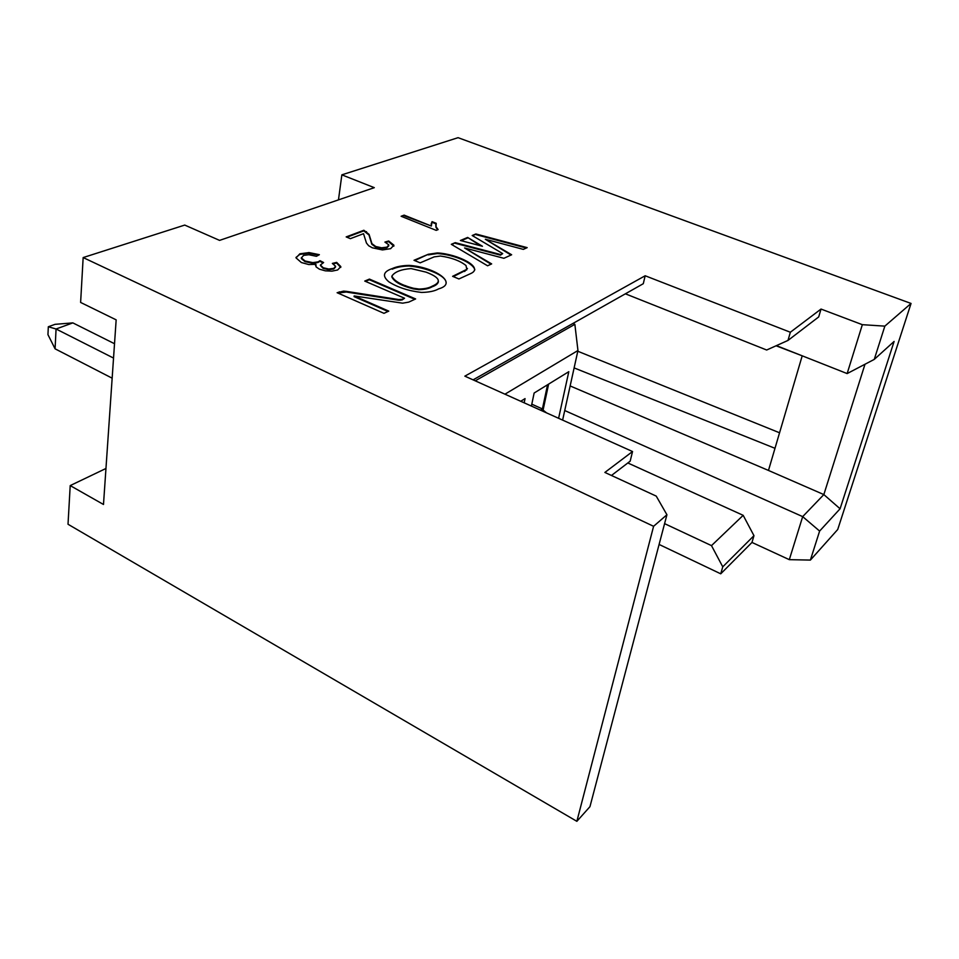 <?xml version="1.0" encoding="UTF-8"?>
<svg xmlns="http://www.w3.org/2000/svg" width="959" height="959" viewBox="0 0 959 959"><rect width="100%" height="100%" fill="white"/><g stroke="black" fill="none" stroke-linecap="round" stroke-linejoin="round"><path stroke-width="1.44" d="M625.388 293.814L766.673 350.011L787.998 340.421L790.348 332.246L645.167 275.76L464.851 376.156L632.544 451.533L604.877 472.439L656.232 496.103L666.925 514.755L653.594 526.299L576.862 821.324L68.017 524.249L70.211 485.59L103.488 504.482L116.159 319.85L80.616 302.433L83.157 257.563L653.594 526.299M664.587 523.638L711.494 545.623L743.177 515.331L627.821 462.969M659.097 544.448L720.736 573.818L722.75 566.841L711.494 545.623M720.736 573.818L751.976 542.434L753.966 535.673L722.75 566.841M751.976 542.434L789.305 559.66L802.683 516.625L564.731 410.536M743.177 515.331L753.966 535.673M666.925 514.755L589.953 806.675L576.862 821.324M810.391 560.08L819.621 531.07L840.084 508.773L894.112 341.428L874.26 359.397L884.845 326.132L911.05 303.452L837.722 529.5L810.391 560.08L789.305 559.66M819.621 531.07L802.683 516.625L823.841 494.58L840.084 508.773M864.994 364.24L823.841 494.58L768.471 470.437L774.992 448.309L574.129 367.908M874.26 359.397L847.145 373.578L776.418 345.624M884.845 326.132L862.345 324.681L847.145 373.578M790.348 332.246L821.024 309.062L862.345 324.681M911.05 303.452L458.066 137.676L341.86 174.838L374.298 187.664L219.575 240.385L184.739 225.077L83.157 257.563M319.371 254.686L316.422 256.305L308.846 254.734L303.547 255.394L301.426 257.959L305.106 261.004L312.802 262.634L318.016 261.879L320.03 260.68L323.615 262.538L320.39 265.008L323.231 267.753L328.721 269.023L333.804 268.376L335.59 266.278L332.341 263.425L336.669 262.382L340.817 266.59L337.652 269.97L331.958 271.145L325.317 270.834L319.419 269.179L316.062 266.866L315.955 264.324L308.738 264.54L301.342 262.526L296.043 257.899L299.867 253.787L309.122 252.601L319.371 254.686M350.371 238.659L346.175 236.909L363.869 230.256L369.083 234.392L371.936 243.67L375.748 246.499L381.598 247.794L387.004 247.122L388.815 244.845L384.907 242.088L388.671 240.985L393.885 245.192L390.625 248.681L382.389 249.927L372.284 247.782L368.664 245.744L366.458 243.047L363.521 233.684L350.371 238.659M401.126 216.266L404.135 215.128L431.358 226.048L432.065 221.649L436.213 223.303L436.021 226.66L438.119 229.597L436.213 230.364L401.126 216.266M482.449 246.271L460.392 240.493L467.632 237.436L482.449 246.271M415.631 298.944L408.702 302.121L402.648 303.176L354.159 295.947L388.779 311.124L383.972 313.329L337.112 292.711L343.562 291.128L346.367 291.356L398.728 299.544L402.193 299.304L404.554 298.237L364.744 281.071L369.431 279.093L415.631 298.944M458.917 278.961L452.6 276.336L466.793 269.347L466.014 265.535C460.032 260.776 451.509 257.611 440.457 256.041L434.187 256.868L420.162 262.85L414.012 260.285L428.313 254.267L437.424 252.936C457.659 254.015 484.331 267.261 471.013 273.423L458.917 278.961M523.338 249.388L485.338 239.247L511.638 254.758L503.907 258.295L464.588 247.961L491.655 263.905L487.568 265.787L451.305 244.317L455.249 242.651L500.598 254.543L502.696 253.596L472.188 235.518L475.88 233.972L527.162 247.638L523.338 249.388M438.623 288.875C434.751 291.104 429.057 292.291 421.54 292.435C408.51 290.925 397.637 287.4 388.922 281.862C382.018 276.084 383.156 271.649 392.351 268.544C396.606 266.59 402.193 265.535 409.097 265.403C433.888 266.854 459.145 283.121 438.623 288.875M105.958 468.483L70.211 485.59M577.798 351.258L779.559 432.785M802.204 355.813L776.071 345.779M821.024 309.062L818.698 316.926L787.998 340.421M645.167 275.76L643.297 283.696L473.087 379.86M632.544 451.533L630.171 461.171L611.47 475.472M802.06 356.316L774.992 448.309M570.149 385.95L768.471 470.437M338.467 199.88L341.86 174.838M404.794 286.01L405.621 285.638M475.244 380.831L574.861 324.334L572.847 323.495M574.861 324.334L577.953 350.514L562.621 420.102M504.949 394.185L577.953 350.514M531.406 406.077L534.139 393.022L568.807 371.684L558.606 418.292M520.725 401.27L525.053 398.608L524.177 402.828M531.801 404.171L542.41 408.93L547.553 384.763M540.492 410.152L542.41 408.93M541.955 410.812L543.082 410.092L548.62 384.103M543.082 410.092L546.57 412.885M392.255 269.179C396.511 267.225 402.085 266.17 408.99 266.027C425.568 267.345 446.786 275.581 446.079 283.049M438.431 281.67C437.915 283.84 435.794 285.554 432.089 286.813C429.057 288.599 424.669 289.546 418.915 289.678L413.341 288.899C401.114 285.722 393.921 281.67 391.775 276.767M418.915 289.678L419.023 289.031L413.449 288.251C401.282 285.063 394.089 281.011 391.871 276.12C394.628 271.877 401.03 269.359 411.087 268.58L426.048 272.14C439.953 277.427 442.003 282.102 432.197 286.178L432.089 286.813M419.023 289.031C424.777 288.911 429.176 287.952 432.197 286.178M510.991 255.046L485.338 239.247M491.008 264.204L464.588 247.961M451.857 244.653L455.249 242.651M455.153 243.262L500.478 255.154L500.598 254.543M500.478 255.154L502.696 253.596M472.727 235.842L475.88 233.972M475.772 234.559L526.299 248.033M453.271 276.612L464.743 270.834M464.624 271.469L467.453 268.436M414.708 260.572L428.313 254.267M428.205 254.878L437.328 253.548C454.158 254.638 473.063 262.79 474.849 269.839M369.431 279.093L369.335 279.74L414.839 299.304M387.987 311.483L354.063 296.607L354.159 295.947M337.844 293.034L346.271 292.027L398.62 300.203L402.085 299.963L404.554 298.237M365.451 281.383L369.335 279.74M467.632 237.436L480.459 245.744M461.207 240.709L467.524 238.036M401.845 216.554L404.135 215.128M404.051 215.727L431.358 226.048M431.118 224.142L432.065 221.649M431.97 222.248L435.985 223.855M435.794 224.814L435.925 227.259L437.58 229.812M393.837 246.199L388.575 241.596L385.722 242.435M388.803 245.804L386.921 247.746L381.97 248.441L375.664 247.11L371.84 244.293L368.987 235.003L363.773 230.867L346.918 237.221M318.64 255.094L308.486 253.212L299.783 254.423L295.995 257.444M315.631 265.02L315.559 265.619M340.745 267.441L336.585 263.03L333.109 263.869M335.53 267.07L333.72 269.023L328.637 269.671L323.147 268.4L320.378 265.427M322.811 262.814L319.946 261.327L317.932 262.514L312.706 263.281L305.022 261.651L301.342 258.606L301.366 257.659M363.773 230.867L363.869 230.256M388.575 241.596L388.671 240.985M319.946 261.327L320.03 260.68M336.585 263.03L336.669 262.382M315.871 264.972L315.955 264.324M113.534 358.067L56.066 328.997L72.848 322.883L114.517 343.718M72.848 322.883L55.047 324.334L48.322 326.755L56.066 328.997L55.083 348.824L112.155 378.182M55.083 348.824L47.95 334.643L48.322 326.755M418.544 289.031L418.436 289.678M413.449 288.251L413.341 288.899M466.685 269.97L466.793 269.347M339.174 292.471L339.258 291.812M346.271 292.027L346.367 291.356M398.62 300.203L398.728 299.544M402.085 299.963L402.193 299.304M435.925 227.259L436.021 226.66M366.422 232.258L366.518 231.646M368.987 235.003L369.083 234.392M370.126 238.863L370.21 238.252M371.84 244.293L371.936 243.67M375.664 247.11L375.748 246.499M381.502 248.417L381.598 247.794M386.921 247.746L387.004 247.122M393.789 245.804L393.885 245.192M309.122 252.601L309.038 253.236M301.342 258.606L301.426 257.959M305.022 261.651L305.106 261.004M311.771 263.234L311.855 262.586M317.932 262.514L318.016 261.879M323.147 268.4L323.231 267.753M328.637 269.671L328.721 269.023M333.72 269.023L333.804 268.376M340.733 267.225L340.817 266.59M299.783 254.423L299.867 253.787M408.99 266.027L409.097 265.403M437.328 253.548L437.424 252.936M343.406 291.788L343.502 291.128M400.083 300.311L400.191 299.664M381.982 248.441L382.078 247.818M312.718 263.281L312.802 262.634M329.369 269.695L329.464 269.047M308.486 253.212L308.57 252.577"/></g></svg>
